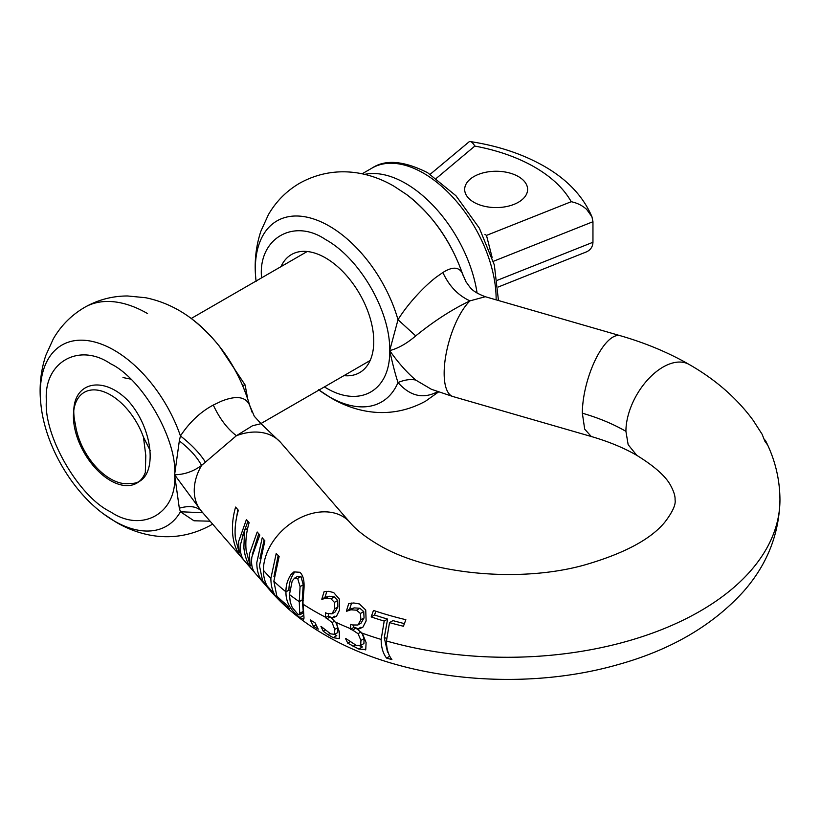 <?xml version="1.0" encoding="UTF-8"?>
<svg xmlns="http://www.w3.org/2000/svg" width="821" height="821" viewBox="0 0 821 821"><rect width="100%" height="100%" fill="white"/><g stroke="black" fill="none" stroke-linecap="round" stroke-linejoin="round"><path stroke-width="1.23" d="M247.655 398.565L245.099 384.946L219.125 345.867M518.39 176.566A31.465 18.165 0 0 0 484.092 172.636A31.465 18.165 0 0 0 464.676 189.415A31.465 18.165 0 0 0 473.891 202.264A31.465 18.165 0 0 0 508.178 206.194A31.465 18.165 0 0 0 527.605 189.415A31.465 18.165 0 0 0 518.39 176.566M498.234 287.011L586.687 251.79C590.668 249.841 592.752 246.659 592.957 242.267L592.957 221.721L591.941 216.775L586.687 209.437C582.376 205.527 577.214 202.961 571.221 201.709L486.484 235.401L492.107 257.373M436.341 178.342L474.836 146.066C472.711 142.577 470.854 141.099 469.284 141.653L470.228 141.561C498.214 145.861 522.844 154.081 544.138 166.211C567.249 179.43 583.177 196.281 591.941 216.775M430.214 174.257L469.284 141.653M484.924 234.324L486.484 235.401M145.799 455.593L145.317 472.578A52.441 30.274 -120 0 1 110.496 480.572A52.441 30.274 -120 0 1 73.418 416.35A52.441 30.274 -120 0 1 110.496 394.932A52.441 30.274 -120 0 1 143.47 437.193L145.799 455.593M142.577 478.684L145.317 472.578M143.47 437.193L150.181 450.503M130.662 379.117L122.996 377.557M242.657 385.439L245.099 384.946M324.387 386.927L325.568 387.625C359.824 408.437 390.58 390.663 389.688 350.608C398.103 348.443 406.785 343.537 415.734 335.892C434.011 321.083 452.104 309.404 469.981 300.866A52.441 19.16 -73.9 0 0 444.151 373.278A52.441 19.16 -73.9 0 0 453.059 396.574L591.253 436.495L584.696 429.147L582.346 413.199C598.56 417.889 613.082 423.934 625.92 431.333A52.441 30.274 -60 0 1 648.806 378.553A52.441 30.274 -60 0 1 689.219 364.503C715.522 379.538 736.827 398.134 753.124 420.29L762.093 434.227L764.936 441.329L767.317 444.582L765.418 440.405L764.105 439.338M386.547 658.062A265.419 153.24 0 0 0 391.894 659.591C388.302 654.953 386.486 648.744 386.455 640.985L389.523 622.605A268.59 155.066 0 0 0 403.429 626.249L405.851 619.701A265.419 153.24 180 0 1 373.483 610.434L371.164 616.92A268.59 155.066 0 0 0 384.197 621.066L381.149 639.426C381.18 647.194 382.986 653.413 386.547 658.062L389.729 656.225M350.588 629.255A272.685 157.437 0 0 0 352.609 630.066L358.059 633.689L360.942 640.411L360.665 645.439L356.088 645.255L345.764 638.492A269.883 155.816 180 0 1 345.446 638.358L347.776 643.182L358.756 649.042L365.756 649.514L366.094 642.617L362.677 634.12L357.761 629.45L362.872 627.203L366.125 620.922L365.735 610.003L359.311 603.917L353.707 602.973L348.72 603.609L346.39 611.132A269.883 155.816 0 0 0 346.667 611.245L350.895 609.798L356.53 610.177L360.419 613.503L360.901 619.773L357.833 625.027L352.353 624.955A272.428 157.283 180 0 1 350.772 624.319L350.588 629.255L353.605 627.521A268.488 155.015 0 0 0 355.626 628.322L357.761 629.297M351.604 603.055L349.572 609.285L354.179 607.899L359.875 608.248L363.724 611.594L364.062 617.946L361.004 623.19L357.833 625.027M325.373 617.69A272.685 157.437 0 0 0 327.179 618.624L332.084 622.554L334.742 629.42L334.629 634.346L330.606 633.853L321.227 626.536A269.883 155.816 180 0 1 320.939 626.382L323.248 631.226L328.051 634.674L333.203 637.671L339.309 638.656L339.381 631.924L336.241 623.262L331.817 618.305L336.446 616.345L339.463 610.188L339.36 599.114L333.695 592.577L328.698 591.325L324.09 591.705L321.791 599.207A269.883 155.816 0 0 0 322.037 599.351L325.906 598.099L330.996 598.796L334.445 602.378L334.752 608.751L331.961 613.841L326.974 613.492A272.428 157.283 180 0 1 325.557 612.764L325.373 617.69L328.338 615.976A268.488 155.015 0 0 0 330.155 616.91L331.858 617.864L334.814 616.15M326.902 591.294L324.942 597.39L329.139 596.241L334.291 596.898L337.688 600.5L337.862 606.955L335.019 612.066L331.961 613.841M75.378 424.2A50.338 29.063 -120 0 0 110.496 478.859A50.338 29.063 -120 0 0 129.605 483.466C158.34 485.037 155.939 432.195 128.63 401.305C100.634 371.79 65.885 383.992 75.378 424.2M201.525 511.309L201.504 511.278A52.441 38.289 139.1 0 1 194.249 490.496A52.441 38.289 -40.9 0 1 201.566 465.425L236.407 435.715C227.273 428.747 219.566 418.525 213.296 405.061L221.26 401.253C236.315 395.25 245.797 396.615 249.687 405.348A104.554 60.364 -120 0 0 191.621 318.764C177.582 308.173 162.25 301.163 145.625 297.725L127.563 295.971C112.251 296.001 97.945 299.798 84.645 307.352A125.859 72.659 60 0 1 147.575 313.581M244.514 530.243L243.878 547.771C244.802 556.546 247.429 563.699 251.77 569.24L254.777 572.719C251.985 568.953 251.021 563.719 251.883 557.007L259.826 535.035L257.199 532.008L249.399 554.134L250.169 565.648L246.126 550.357C245.294 541.552 246.29 532.326 249.122 522.679L246.413 519.56L238.583 541.655L239.26 552.902L235.37 537.94C234.529 529.135 235.524 519.909 238.347 510.252L235.596 507.08C232.815 516.778 231.871 526.066 232.754 534.933C233.718 543.748 236.376 550.953 240.748 556.525L243.683 559.912C240.851 556.104 239.845 550.829 240.666 544.056L244.514 530.243L247.634 528.437M262.217 537.786L256.799 562.672C256.829 570.431 258.636 576.629 262.217 581.289L269.893 590.155A265.419 153.24 0 0 0 273.968 594.671L271.638 590.874A268.59 155.066 180 0 1 267.061 585.825L262.525 580.58L259.457 565.741L264.875 540.865L262.217 537.786M258.738 533.783L252.324 554.38M247.952 521.325L242.246 536.667M415.734 335.892L398.011 319.718C407.534 304.078 424.375 286.108 436.331 277.077L442.878 272.51C449.077 286.026 458.108 295.468 469.981 300.866L485.303 296.72L620.368 335.738C645.45 342.962 668.407 352.558 689.219 364.503M343.917 375.649A68.174 39.357 -120 0 0 359.649 372.621A68.174 39.357 -120 0 0 370.097 317.994A68.174 39.357 -120 0 0 325.568 257.917A68.174 39.357 -120 0 0 291.476 254.541A68.174 39.357 -120 0 0 280.987 266.661M431.374 389.277L415.734 380.061C410.592 378.943 404.681 379.774 398.011 382.545C395.445 374.869 392.664 364.216 389.688 350.608C390.58 311.559 359.814 258.287 325.568 239.547C293.846 217.924 258.584 238.285 261.447 276.564L261.458 277.929M485.303 296.72L485.303 296.72C470.443 290.983 470.515 287.381 466.041 281.952L462.264 273.249L466.195 282.198M318.989 390.047A104.554 60.364 -120 0 0 329.272 396.81A104.554 60.364 60 0 0 398.011 382.545C409.771 395.825 422.538 399.088 436.331 392.346L437.624 391.607M256.06 281.049A104.554 60.364 -120 0 1 329.272 226.073A104.554 60.364 -120 0 1 398.011 319.718L389.688 350.608C398.103 362.564 406.785 372.385 415.734 380.061M442.878 272.51C452.443 266.517 458.898 266.763 462.264 273.249A104.554 60.364 60 0 0 406.693 194.598C432.749 214.866 451.529 241.774 463.023 275.302M453.059 396.574L431.282 389.246M289.464 594.589L292.184 580.981L294.565 578.148L297.674 578.405L300.086 586.605L299.265 601.649L299.768 614.857L297.684 614.046L292.163 607.355L290.244 602.039L289.464 594.589M299.768 614.857L303.031 612.979L303.257 611.358L302.231 599.925L299.265 601.639A272.685 157.437 0 0 1 289.464 594.568M303.175 600.562A268.498 155.015 0 0 1 302.231 599.925L303.236 584.788L300.989 576.496L297.828 576.26L294.565 578.148M300.086 586.605L303.236 584.788M334.547 634.428L336.774 635.608L333.203 637.671M337.831 632.498L334.373 634.53L337.831 632.498L337.78 627.665L336.867 624.319M328.359 614.067L328.338 615.976M359.814 645.87L362.389 646.948L358.756 649.042M363.929 643.551L360.357 645.645L363.929 643.551L364.042 638.625L361.958 633.063M353.625 625.376L353.605 627.521M375.885 611.235L374.52 614.98A264.003 152.419 0 0 0 387.604 619.096L384.259 637.63L387.553 652.192M389.523 622.605L392.961 620.625A264.003 152.419 0 0 0 404.332 623.591M291.106 574.392C287.535 579.718 285.821 585.537 285.965 591.849C285.677 601.639 290.336 610.208 299.952 617.566L303.616 619.27L304.016 618.131L303.082 604.194C302.302 595.615 307.444 579.636 299.932 572.278L293.887 571.898L291.106 574.392L294.411 572.483C290.644 577.881 288.838 583.762 288.971 590.114A268.498 155.015 0 0 0 289.649 590.638M371.164 616.92L374.52 614.98M384.197 621.066L387.604 619.096M357.782 629.019L360.809 627.265M346.39 611.132L349.572 609.285M346.667 611.245L349.859 609.408M350.895 609.798L354.179 607.899M360.419 613.503L363.724 611.594M360.901 619.773L364.062 617.946M321.791 599.207L324.942 597.39M322.037 599.351L325.188 597.524M325.906 598.099L329.139 596.241M334.445 602.378L337.688 600.5M334.752 608.751L337.862 606.955M327.179 618.624L330.155 616.91M334.742 629.42L337.78 627.665M323.248 631.226L325.126 630.138M352.609 630.066L355.626 628.322M360.942 640.411L364.042 638.625M347.776 643.182L350.033 641.878M365.232 649.945L365.756 649.514M278.175 555.478L273.957 576.558A268.498 155.015 180 0 0 274.05 576.66M276.215 597A265.419 153.24 0 0 0 289.71 609.377L287.442 605.539A268.59 155.066 180 0 1 276.841 596.118L273.845 581.237L279.15 556.422A265.419 153.24 180 0 1 276.215 553.498L270.879 578.333C270.909 586.091 272.685 592.321 276.215 597L277.18 596.446M264.116 539.982L259.99 558.454M299.952 617.566L303.534 615.493M315.828 624.966L313.499 626.31A265.419 153.24 0 0 0 318.22 629.153L314.956 622.718A270.037 155.908 180 0 1 310.225 619.886L313.499 626.31M237.885 509.718L235.812 521.776M262.217 581.289L262.823 580.94M250.169 565.648L251.77 564.725M239.26 552.902L240.635 552.112M240.748 556.525L241.6 556.033M251.77 569.24L252.673 568.717M213.296 405.061C200.55 411.834 189.6 422.127 180.446 435.951L179.317 440.939C189.507 448.687 196.917 456.856 201.566 465.425C193.397 471.459 184.417 474.579 174.616 474.774L201.566 511.339C196.927 506.362 189.507 505.315 179.317 508.199L180.446 511.76L202.766 512.735M84.645 307.352C71.458 315.09 61.011 325.588 53.324 338.837L45.822 355.37C40.486 371.472 38.895 388.251 41.05 405.697A104.554 60.364 60 0 1 114.201 350.249A104.554 60.364 60 0 1 180.446 435.951C191.406 444.53 199.636 453.12 205.147 461.72M261.027 423.687L252.55 425.73L236.407 435.715A52.441 38.289 139.1 0 1 241.148 434.135A52.441 38.289 139.1 0 1 280.772 442.601L261.027 423.687L254.284 416.257L249.687 405.348L252.221 412.532M212.608 524.085L210.504 525.337C176.197 543.995 142.115 537.396 116.11 522.228L103.528 513.925A104.554 60.364 60 0 0 114.201 520.976A104.554 60.364 60 0 0 180.446 511.76L193.961 520.781L210.094 521.191M191.621 318.764C220.018 341.054 239.547 370.497 250.22 407.093L250.21 407.062M179.317 440.939L174.616 474.774L179.317 508.199M361.835 633.012L361.835 633.012A272.685 157.437 0 0 0 381.149 639.426M335.481 622.102L335.481 622.102A272.685 157.437 0 0 0 350.588 628.691M273.845 581.237A272.685 157.437 0 0 0 285.965 591.828L288.971 590.114M364.575 174.391A102.779 59.338 60 0 1 405.656 183.422A102.779 59.338 60 0 1 477.083 293.076M498.47 300.527L494.334 264.947L479.351 228.156L455.942 195.737L427.649 172.728C403.86 160.752 385.336 159.202 372.067 168.059A102.779 59.338 60 0 1 423.462 173.149A102.779 59.338 60 0 1 496.13 299.85M474.836 146.066C497.69 150.346 517.651 157.375 534.697 167.156C551.63 176.997 563.801 188.522 571.221 201.709M493.329 261.324L592.957 221.721M592.957 242.267L497.464 280.238M386.455 640.985A272.685 157.437 0 0 0 779.95 499.835C779.827 479.002 774.973 459.196 765.418 440.405M303.082 604.194A272.685 157.437 0 0 0 314.443 611.163A272.685 157.437 0 0 0 325.373 617.135M280.772 442.601L349.92 522.392A52.441 38.289 139.1 0 0 297.233 519.385A52.441 38.289 139.1 0 0 263.397 570.287A52.441 38.289 139.1 0 0 267.061 585.825M269.893 590.155A52.441 38.289 139.1 0 0 270.663 591.079L201.514 511.288A52.441 38.289 139.1 0 0 201.566 511.339M582.346 413.199A52.441 19.16 -73.9 0 1 595.584 359.382A52.441 19.16 -73.9 0 1 620.368 335.738M297.674 578.405L300.989 576.496M300.106 613.174L303.257 611.358M358.213 628.773A268.498 155.015 180 0 1 353.594 626.957M386.527 638.297A268.498 155.015 180 0 1 384.259 637.63M356.53 610.177L359.875 608.248M358.038 624.904L360.901 623.252M330.996 598.796L334.291 596.898M332.095 613.759L334.927 612.127M591.253 436.495C608.843 441.647 624.022 447.927 636.778 455.337L628.157 444.684L625.92 431.333M332.084 622.554L334.67 621.066M328.051 634.674L330.011 633.535M358.059 633.689L360.932 632.026M353.04 646.363L355.431 644.988M263.397 570.287A272.685 157.437 0 0 0 270.879 578.333M174.616 474.774C177.48 513.053 142.218 533.414 110.496 511.791C78.775 496.787 43.513 435.715 46.376 400.73C43.513 362.451 78.775 342.09 110.496 363.713C142.218 378.717 177.48 439.799 174.616 474.774M370.138 360.511L260.893 423.585M307.208 251.513L191.231 318.476M362.061 173.836L372.067 168.059M349.92 522.392C355.996 529.627 365.273 536.944 377.742 544.344C425.268 573.294 516.06 583.813 583.68 565.238C624.217 553.6 651.453 539.007 665.39 521.468C672.727 511.606 675.96 504.392 675.067 499.835C675.303 496.366 673.969 491.851 671.065 486.319C666.457 476.929 655.025 466.605 636.778 455.337M256.121 281.531C253.966 264.075 255.557 247.285 260.893 231.173L268.416 214.65C276.092 201.402 286.529 190.913 299.716 183.186C332.916 164.857 367.572 170.717 394.111 186.295L406.693 194.598M318.599 389.749L331.181 398.052C357.392 413.394 391.74 419.695 425.576 401.171L438.558 391.935M270.663 591.079C285.667 608.187 303.873 622.882 325.301 635.167C403.121 680.763 521.735 691.929 617.115 664.866C670.367 650.201 712.556 625.674 743.693 591.274C767.153 564.55 779.242 534.071 779.95 499.835M103.528 513.925C71.406 490.363 45.412 445.413 41.05 405.697"/></g></svg>

